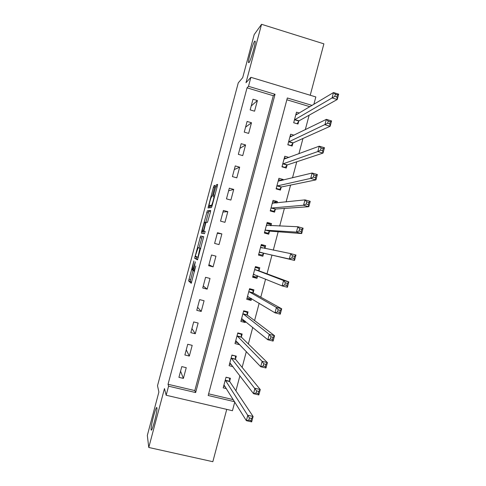 <?xml version="1.0" encoding="UTF-8"?>
<svg xmlns="http://www.w3.org/2000/svg" width="486" height="486" viewBox="0 0 486 486"><rect width="100%" height="100%" fill="white"/><g stroke="black" fill="none" stroke-linecap="round" stroke-linejoin="round"><path stroke-width="0.73" d="M193.902 260.939L188.629 280.92L191.241 283.295L195.773 266.012C194.868 269.256 194.224 270.927 193.835 271.036L193.531 270.653L195.348 261.796L194.309 265.107C193.428 268.284 192.796 269.93 192.426 270.04L192.128 269.675L193.902 260.939M248.947 62.676C250.569 61.084 255.672 43.685 255.229 41.243L254.694 41.122C252.963 43.151 248.042 60.057 248.461 62.494L248.947 62.676M151.128 429.648C151.492 433.949 157.537 411.514 156.942 408.07L156.917 407.918C156.425 404.158 150.557 426.064 151.122 429.575L151.128 429.648M214.751 186.91L214.994 185.348L214.01 185.707L213.39 187.389L208.032 207.953L211.428 207.558L212.072 205.845L217.364 185.986L217.607 184.382L216.355 184.844L213.488 194.922L213.202 196.459L213.943 196.563C214.15 197.753 211.957 205.457 211.459 205.305L209.132 205.487C208.937 204.351 211.052 196.885 211.55 196.958L212.546 195.178L214.751 186.91M247.04 87.844L168.041 384.274L194.807 390.58L273.296 95.718L247.04 87.844L248.492 86.314L250.891 77.317L315.827 96.939L313.859 104.35M234.762 402.013L232.454 410.713L166.163 395.246L164.468 388.581L148.771 447.472L147.325 435.42L158.892 392.038L157.513 385.714L238.268 82.851L242.702 77.645L254.178 34.609L261.559 24.3L245.989 82.717L250.891 77.317M166.163 395.246L168.581 386.182L195.651 392.554L275.046 94.284L248.492 86.314M168.041 384.274L168.581 386.182M200.603 236.002L194.625 258.273L197.492 259.828L203.707 236.7L200.603 236.002L202.249 236.439L199.029 247.854M201.623 231.524L207.309 210.845L210.645 210.499L210.389 212.163L207.486 222.345L206.149 222.302L205.535 223.949L203.762 231.087L205.165 231.391L204.515 233.693L201.356 233.171L201.623 231.524L203.263 231.968L203.458 231.233M310.232 95.244L323.889 43.849L261.559 24.3M148.771 447.472L212.832 461.7L226.737 409.382M183.392 378.394L186.247 367.677L181.788 366.608L178.927 377.336L183.392 378.394L180.573 371.17M189.34 356.068L192.195 345.352L187.736 344.264L184.88 354.987L189.34 356.068L186.247 349.859M195.281 333.748L198.136 323.044L193.689 321.932L190.834 332.649L195.281 333.748L191.921 328.56M201.222 311.441L204.077 300.743L199.637 299.613L196.781 310.323L201.222 311.441L197.595 307.274M207.164 289.152L210.013 278.454L205.578 277.306L202.723 288.01L207.164 289.152L203.263 285.993M213.099 266.863L215.948 256.171L211.519 255.004L208.664 265.708L213.099 266.863L208.931 264.724M219.028 244.592L221.877 233.906L217.455 232.721L214.605 243.413L219.028 244.592M224.957 222.333L227.806 211.653L223.39 210.444L220.541 221.136L224.957 222.333M230.886 200.08L233.73 189.406L229.319 188.179L226.476 198.865L230.886 200.08M236.81 177.846L239.653 167.172L235.248 165.926L232.405 176.606L236.81 177.846M242.733 155.617L245.57 144.95L241.178 143.68L238.334 154.36L242.733 155.617M248.65 133.395L251.487 122.739L247.101 121.451L244.258 132.119L248.65 133.395M254.561 111.191L257.404 100.535L253.018 99.229L250.175 109.897L254.561 111.191M235.91 390.811L239.908 375.757M242.131 367.386L246.335 351.572M248.352 343.973L252.756 327.4M254.573 320.572L259.178 303.246M260.788 297.183L265.593 279.104M267.002 273.806L271.966 255.12M273.29 250.15L278.174 231.761M279.693 226.033L284.377 208.421M286.102 201.933L290.573 185.093M292.499 177.84L296.77 161.777M298.896 153.764L302.966 138.474M305.293 129.701L309.151 115.176M309.94 106.701L286.855 99.782M208.628 393.836L233.292 399.644M229.647 381.146L230.413 378.266L226.026 377.215L223.202 387.852L226.433 388.618M235.528 359.02L236.293 356.141L231.919 355.072L229.094 365.697L232.988 366.644M241.408 336.901L242.174 334.022L237.806 332.934L234.981 343.559L239.349 344.635L239.44 344.295M247.283 314.794L248.048 311.921L243.686 310.809L240.862 321.428L245.23 322.528L245.509 321.465M253.157 292.7L253.923 289.826L249.567 288.696L246.742 299.309L251.104 300.427L251.578 298.641M259.026 270.611L259.791 267.743L255.442 266.595L252.623 277.202L256.973 278.338L257.641 275.829M264.913 248.474L265.66 245.667L261.316 244.501L258.497 255.101L262.841 256.262L263.606 253.388M270.969 225.692L271.522 223.609L267.185 222.418L264.372 233.019L268.709 234.197L269.475 231.324M277.026 202.917L277.385 201.556L273.053 200.354L270.24 210.942L274.572 212.139L275.337 209.272M283.077 180.16L283.247 179.516L278.921 178.289L276.103 188.878L280.434 190.093L281.194 187.225M288.994 157.458L284.784 156.243L281.971 166.826L286.29 168.059L287.05 165.191M294.066 135.211L290.64 134.209L287.827 144.785L292.147 146.037L292.906 143.17M299.382 113.038L296.496 112.181L293.69 122.751L297.997 124.027L298.756 121.16M312.097 105.407L287.335 97.978L208.184 395.501L234.574 401.709M194.807 390.58L195.651 392.554M273.296 95.718L275.046 94.284M239.349 344.635L237.454 342.624M245.23 322.528L242.824 320.529M251.104 300.427L247.714 298.319M256.973 278.338L252.799 276.534M265.66 245.667L261.219 244.871M271.522 223.609L266.905 223.493M277.385 201.556L274.025 201.951M283.247 179.516L280.452 180.215M221.877 233.906L217.309 233.268M227.806 211.653L222.971 212.024M233.73 189.406L228.627 190.791M239.653 167.172L234.282 169.565M245.57 144.95L239.932 148.352M251.487 122.739L245.582 127.15M257.404 100.535L251.226 105.96M193.07 270.204L190.257 281.285L191.606 282.536M203.713 236.743L202.249 236.439M196.654 256.754L196.271 258.704L197.705 259.5M195.615 254.962L195.421 256.152L197.942 257.386L199.91 248.261L198.136 247.617L195.615 254.962M198.136 247.617L200.73 248.395M205.809 222.418L208.336 212.923L206.702 212.479M210.62 211.131L208.95 211.295L208.336 212.923M204.813 222.266C204.351 222.035 202.212 229.635 202.407 230.795L203.203 231.075L203.816 229.453L205.578 222.357L204.813 222.266M204.934 231.464L202.486 230.978M203.263 231.968L202.972 233.438M210.839 206.107L209.229 205.663M212.048 205.936L210.875 206.113M210.201 205.93L209.739 207.789M223.663 386.115L225.085 386.455M226.002 377.312L229.404 378.023M223.967 384.967L246.359 420.663L247.793 415.263L253.103 416.502L229.708 381.546L229.489 378.144M251.548 418.464L253.103 416.502L251.669 421.897L246.359 420.663L248.844 420.135L250.976 420.627L251.548 418.464L249.415 417.966L248.844 420.135M249.415 417.966L225.261 380.101M250.976 420.627L251.669 421.897M229.514 364.105L231.409 364.567M231.852 355.309L235.066 355.837M229.86 362.817L253.522 393.678L254.956 388.284L260.259 389.553L235.601 359.397L235.333 356.159M258.734 391.406L260.259 389.553L258.825 394.942L253.522 393.678L256.031 393.065L258.157 393.569L258.734 391.406L256.602 390.896L256.031 393.065M256.602 390.896L231.154 357.951M258.157 393.569L258.825 394.942M235.364 342.108L237.982 342.758M237.703 333.317L241.178 334.18L240.6 333.633M235.746 340.674L260.684 366.711L262.118 361.323L267.409 362.617L241.487 337.254L241.178 334.18M265.909 364.36L267.409 362.617L265.976 367.999L260.684 366.711L263.212 366.007L265.338 366.523L265.909 364.36L263.789 363.844L263.212 366.007M263.789 363.844L262.118 361.323L237.034 335.814M265.338 366.523L265.976 367.999M241.208 320.122L244.798 320.882M243.547 311.332L247.016 312.212L245.855 311.362M241.627 318.549L267.841 339.763L269.274 334.374L274.554 335.698L247.368 315.122L247.016 312.212M273.089 337.339L274.554 335.698L273.126 341.081L267.841 339.763L270.392 338.967L272.512 339.495L273.089 337.339L270.963 336.804L270.392 338.967M270.963 336.804L269.274 334.374L242.921 313.689M272.512 339.495L273.126 341.081M247.052 298.149L250.515 299.042L251.128 298.368M249.385 289.364L252.854 290.257L250.278 288.878M247.508 296.43L274.991 312.826L276.425 307.438L281.698 308.792L253.249 292.997L252.854 290.257M280.258 310.329L281.698 308.792L280.27 314.175L274.991 312.826L277.567 311.945L279.681 312.486L280.258 310.329L278.138 309.782L277.567 311.945M278.138 309.782L276.425 307.438L248.802 291.576M279.681 312.486L280.27 314.175M252.89 276.188L256.353 277.093L257.483 275.769M255.229 267.403L258.686 268.315L255.302 267.118M253.388 274.323L282.141 285.908L283.569 280.525L288.836 281.904L259.123 270.89L258.686 268.315M287.42 283.332L288.836 281.904L287.408 287.281L282.141 285.908L284.735 284.942L286.849 285.495L287.42 283.332L285.312 282.779L284.735 284.942M285.312 282.779L283.569 280.525L254.676 269.469M286.849 285.495L287.408 287.281M258.716 254.281L262.185 255.156L263.825 253.212L294.54 260.411L289.285 259.002L290.713 253.625L260.551 247.374M258.728 254.233L262.185 255.156M261.061 245.454L264.518 246.384L264.882 248.468M292.475 255.794L290.713 253.625L295.968 255.035L294.54 260.411L294.012 258.516L294.583 256.359L292.475 255.794L291.904 257.951L294.012 258.516M259.263 252.228L289.285 259.002L291.904 257.951M295.968 255.035L294.583 256.359M264.402 232.897L268.011 233.225L269.7 231.117L301.672 233.553L296.424 232.12L297.851 226.743L266.425 225.291M264.56 232.29L268.011 233.225M266.893 223.517L270.344 224.459L270.593 225.674M299.637 228.821L297.851 226.743L303.094 228.183L301.672 233.553L301.168 231.555L301.745 229.398L299.637 228.821L299.066 230.978L301.168 231.555M265.131 230.145L296.424 232.12L299.066 230.978M303.094 228.183L301.745 229.398M271.953 211.416L273.843 211.313L275.568 209.041L308.798 206.708L303.556 205.25L304.983 199.874L272.294 203.221M270.392 210.359L273.843 211.313M272.725 201.593L276.17 202.547L276.279 203.002M306.794 201.86L304.983 199.874L310.22 201.344L308.798 206.708L308.324 204.606L308.896 202.449L306.794 201.86L306.223 204.017L308.324 204.606M271 208.069L303.556 205.25L306.223 204.017M310.22 201.344L308.896 202.449M278.666 189.601L279.663 189.406L281.437 186.97L315.918 179.887L310.688 178.392L312.115 173.028L278.156 181.163M276.224 188.44L279.663 189.406M278.551 179.674L281.57 180.525M313.944 174.924L312.115 173.028L317.34 174.523L315.918 179.887L315.475 177.676L316.046 175.525L313.944 174.924L313.373 177.08L315.475 177.676M276.868 186.01L310.688 178.392L313.373 177.08M317.34 174.523L316.046 175.525M284.954 167.682L287.299 164.912L323.032 153.078L317.814 151.559L319.241 146.189L284.018 159.11M282.05 166.528L285.482 167.512M284.377 157.768L286.509 158.381M321.094 147.999L319.241 146.189L324.46 147.714L323.032 153.078L322.619 150.763L323.19 148.613L321.094 147.999L320.523 150.156L322.619 150.763M282.731 163.958L317.814 151.559L320.523 150.156M324.46 147.714L323.19 148.613M291.071 145.727L293.155 142.866L330.146 126.281L324.934 124.732L326.361 119.374L289.881 137.076M287.87 144.628L291.302 145.63M290.197 135.873L291.776 136.335M328.238 121.093L326.361 119.374L331.567 120.923L330.146 126.281L329.757 123.869L330.328 121.719L328.238 121.093L327.667 123.244L329.757 123.869M288.593 141.918L327.667 123.244M331.567 120.923L330.328 121.719M297.104 123.76L299.018 120.832L337.254 99.502L332.053 97.929L333.475 92.571L295.737 115.048M293.69 122.739L297.116 123.754M296.017 113.991L297.207 114.344M335.376 94.199L333.475 92.571L338.675 94.15L337.254 99.502L336.895 96.987L337.466 94.837L335.376 94.199L334.805 96.356L336.895 96.987M294.449 119.884L334.805 96.356M338.675 94.15L337.466 94.837M193.525 270.325L192.462 270.046M194.637 271.249L193.878 271.048M190.275 281.345L188.629 280.92M190.561 279.602L188.92 279.177M196.295 258.765L194.649 258.333M196.569 257.07L194.929 256.638M201.647 238.019L200.007 237.581M198.306 257.483L197.942 257.386M200.712 248.468L199.91 248.261M208.95 211.295L207.309 210.845M205.165 231.524L203.792 231.154M204.867 231.518L203.203 231.075M206.052 222.424L205.548 222.284M212.163 205.499L211.459 205.305M214.879 195.305L213.488 194.922M217.102 186.958L215.711 186.569M217.558 185.178L216.355 184.844M209.952 206.878L208.312 206.429M214.539 187.711L213.39 187.389M214.97 185.974L214.01 185.707M229.708 381.546L225.322 380.502M229.653 381.285L225.267 380.234M235.601 359.397L231.221 358.328M235.534 359.148L231.16 358.079M241.487 337.254L237.113 336.166M241.414 337.023L237.047 335.935M247.368 315.122L243 314.011M247.295 314.91L242.933 313.804M247.994 296.472L247.568 296.363M253.249 292.997L248.887 291.873M253.17 292.809L248.814 291.685M254.397 274.499L253.449 274.25M259.123 270.89L254.773 269.742M259.044 270.72L254.694 269.572M263.673 253.309L259.324 252.149M263.825 253.212L259.475 252.046M262.537 248L260.569 247.471M269.536 231.239L265.198 230.06M269.7 231.117L265.356 229.939M266.99 225.534L266.443 225.383M275.404 209.174L271.067 207.978M275.568 209.041L271.231 207.838M272.634 203.397L272.312 203.306M281.266 187.128L276.935 185.907M281.437 186.97L277.105 185.749M287.123 165.088L282.803 163.849M287.299 164.912L282.974 163.673M292.979 143.06L288.666 141.803M293.155 142.866L288.842 141.608M298.829 121.044L294.522 119.769M299.018 120.832L294.704 119.556M151.693 429.703L151.122 429.575M248.972 62.651L248.461 62.494M190.257 281.285L188.611 280.859M196.271 258.704L194.625 258.273M200.657 248.662L200.001 248.486M206.028 222.479L205.578 222.357M201.933 233.262L201.332 233.104M214.502 196.721L213.943 196.563M229.684 381.492L225.297 380.441M235.564 359.324L231.184 358.261M241.445 337.175L237.071 336.087M247.319 315.037L242.951 313.932M253.194 292.912L248.832 291.782M259.062 270.799L254.707 269.651M261.735 247.842L260.581 247.532M266.838 225.528L266.45 225.425"/></g></svg>
